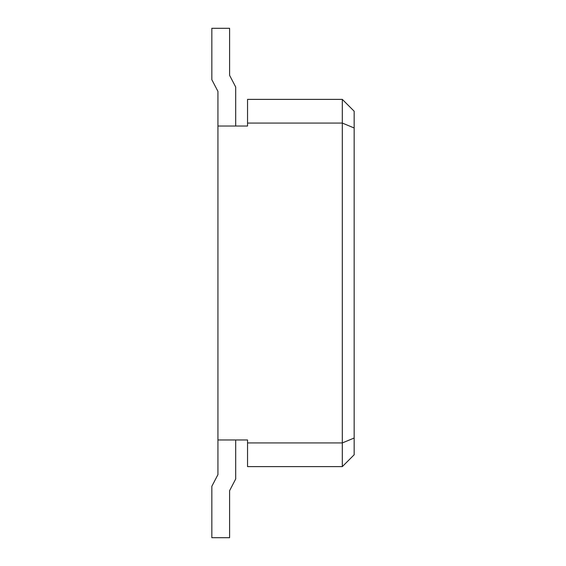 <?xml version="1.0" encoding="UTF-8"?>
<svg xmlns="http://www.w3.org/2000/svg" width="566" height="566" viewBox="0 0 566 566"><rect width="100%" height="100%" fill="white"/><g stroke="black" fill="none" stroke-linecap="round" stroke-linejoin="round"><path stroke-width="0.85" d="M217.931 91.374L217.931 126.034L217.931 91.374L217.931 126.034L217.931 91.374L217.931 126.034L217.931 91.374L217.931 126.034L217.931 91.374L217.931 126.034L217.931 91.374L217.931 126.034L217.931 91.374L217.931 126.034L217.931 91.374L217.931 126.034L217.931 91.374L217.931 126.034L217.931 91.374L217.931 126.034L217.931 91.374L211.833 79.693L211.833 28.3L229.605 28.3L229.605 75.342L235.697 87.015L235.697 126.034L247.547 126.034L217.931 126.034L217.931 439.966L247.547 439.966L235.697 439.966L235.697 478.985L229.605 490.658L229.605 537.7L211.833 537.7L211.833 486.307L217.931 474.626L217.931 439.966L217.931 474.626M247.547 123.07L247.547 99.383L342.317 99.383L342.317 123.07L247.547 123.07L247.547 126.034M247.547 442.93L342.317 442.93L342.317 123.07L354.167 127.98L354.167 454.774L342.317 466.617L247.547 466.617L247.547 439.966M342.317 99.383L354.167 111.226L354.167 127.98M342.317 466.617L342.317 442.93L354.167 438.02"/></g></svg>
